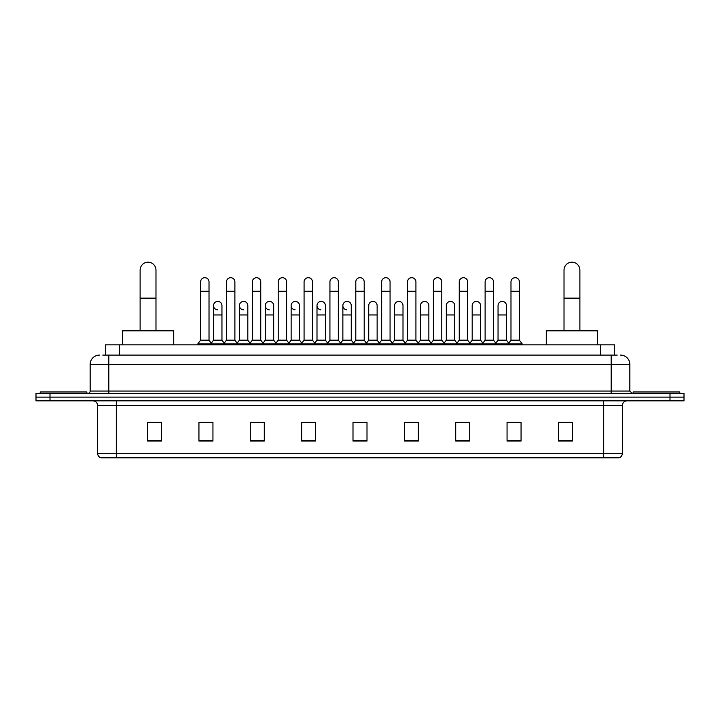 <?xml version="1.0" encoding="UTF-8"?>
<svg xmlns="http://www.w3.org/2000/svg" width="720" height="720" viewBox="0 0 720 720"><rect width="100%" height="100%" fill="white"/><g stroke="black" fill="none" stroke-linecap="round" stroke-linejoin="round"><path stroke-width="1.08" d="M105.57 355.095L105.57 344.826L614.43 344.826L614.43 355.095M102.978 355.095L617.238 355.095M102.762 355.095L108.828 355.095L108.828 364.437L90.153 364.437L90.153 391.05A2.331 2.331 0 0 1 87.822 393.381M99.495 355.095A9.333 9.333 0 0 0 90.153 364.437M620.505 355.095A9.333 9.333 0 0 1 629.847 364.437L629.847 391.05L632.178 393.381M50.004 393.381L36 393.381L36 397.116L50.004 397.116L36 397.116L36 400.851L50.004 400.851L50.004 397.116L669.996 397.116L50.004 397.116L50.004 393.381L669.996 393.381L669.996 397.116L684 397.116L669.996 397.116L669.996 400.851L50.004 400.851M669.996 400.851L684 400.851L684 393.381L669.996 393.381M622.377 453.321C622.242 455.562 621.126 457.056 619.011 457.803L603.702 457.803L603.702 453.321L622.377 453.321L622.377 405.522A4.671 4.671 0 0 1 627.039 400.851M603.702 457.803L100.989 457.803A4.671 4.671 0 0 1 97.623 453.321L97.623 405.522C97.353 402.687 95.796 401.13 92.961 400.851M572.418 441.045L572.418 422.37L558.414 422.37L558.414 441.045L572.418 441.045M521.064 441.045L521.064 422.37L507.06 422.37L507.06 441.045L521.064 441.045M469.71 441.045L469.71 422.37L455.706 422.37L455.706 441.045L469.71 441.045M418.356 441.045L418.356 422.37L404.352 422.37L404.352 441.045L418.356 441.045M161.586 441.045L161.586 422.37L147.582 422.37L147.582 441.045L161.586 441.045M212.94 441.045L212.94 422.37L198.936 422.37L198.936 441.045L212.94 441.045M264.294 441.045L264.294 422.37L250.29 422.37L250.29 441.045L264.294 441.045M315.648 441.045L315.648 422.37L301.644 422.37L301.644 441.045L315.648 441.045M367.002 441.045L367.002 422.37L352.998 422.37L352.998 441.045L367.002 441.045M458.784 422.469L468.126 422.469M510.516 422.469L519.849 422.469M303.606 422.469L312.939 422.469M251.874 422.469L261.216 422.469M200.151 422.469L209.484 422.469M407.061 422.469L416.394 422.469M355.329 422.469L364.671 422.469M161.586 422.469L147.582 422.469M572.418 422.469L558.414 422.469M86.886 393.381L86.886 391.977L40.203 391.977L40.203 393.381M140.112 330.822L140.112 270.126A7.938 7.938 0 0 1 148.05 262.197A7.938 7.938 0 0 1 155.979 270.126A7.938 7.938 0 0 0 148.05 262.197M155.979 330.822L155.979 270.126M173.727 344.826L173.727 330.822L122.373 330.822L122.373 344.826M564.021 330.822L564.021 270.126A7.938 7.938 0 0 1 571.95 262.197A7.938 7.938 0 0 1 579.888 270.126A7.938 7.938 0 0 0 571.95 262.197M579.888 330.822L579.888 270.126M597.627 344.826L597.627 330.822L546.273 330.822L546.273 344.826M679.797 393.381L679.797 391.977L633.114 391.977L633.114 393.381M200.61 291.231L209.016 291.231L209.016 340.155L200.61 340.155L200.61 281.898A4.203 4.203 0 0 1 205.083 277.704A4.203 4.203 0 0 1 209.016 281.898A4.203 4.203 0 0 0 205.083 277.704M200.61 340.155L197.811 343.89L197.811 344.826M209.016 340.155L211.815 343.89L197.811 343.89M226.476 340.155L226.476 291.231L234.882 291.231L234.882 340.155L226.476 340.155L223.677 343.89L211.815 343.89L211.815 344.826M226.476 291.231L226.476 281.898A4.203 4.203 0 0 1 230.94 277.704A4.203 4.203 0 0 1 234.882 281.898A4.203 4.203 0 0 0 230.94 277.704M234.882 340.155L237.681 343.89L223.677 343.89L223.677 344.826M252.342 340.155L252.342 291.231L260.748 291.231L260.748 340.155L252.342 340.155L249.543 343.89L237.681 343.89L237.681 344.826M252.342 291.231L252.342 281.898A4.203 4.203 0 0 1 256.806 277.704A4.203 4.203 0 0 1 260.748 281.898A4.203 4.203 0 0 0 256.806 277.704M260.748 340.155L263.547 343.89L249.543 343.89L249.543 344.826M278.208 340.155L278.208 291.231L286.614 291.231L286.614 340.155L278.208 340.155L275.409 343.89L263.547 343.89L263.547 344.826M278.208 291.231L278.208 281.898A4.203 4.203 0 0 1 282.672 277.704A4.203 4.203 0 0 1 286.614 281.898A4.203 4.203 0 0 0 282.672 277.704M286.614 340.155L289.413 343.89L275.409 343.89L275.409 344.826M304.074 340.155L304.074 291.231L312.471 291.231L312.471 340.155L304.074 340.155L301.266 343.89L289.413 343.89L289.413 344.826M304.074 291.231L304.074 281.898A4.203 4.203 0 0 1 308.538 277.704A4.203 4.203 0 0 1 312.471 281.898A4.203 4.203 0 0 0 308.538 277.704M312.471 340.155L315.279 343.89L301.266 343.89L301.266 344.826M329.931 340.155L329.931 291.231L338.337 291.231L338.337 340.155L329.931 340.155L327.132 343.89L315.279 343.89L315.279 344.826M329.931 291.231L329.931 281.898A4.203 4.203 0 0 1 334.404 277.704A4.203 4.203 0 0 1 338.337 281.898A4.203 4.203 0 0 0 334.404 277.704M338.337 340.155L341.136 343.89L327.132 343.89L327.132 344.826M355.797 340.155L355.797 291.231L364.203 291.231L364.203 340.155L355.797 340.155L352.998 343.89L341.136 343.89L341.136 344.826M355.797 291.231L355.797 281.898A4.203 4.203 0 0 1 360.261 277.704A4.203 4.203 0 0 1 364.203 281.898A4.203 4.203 0 0 0 360.261 277.704M364.203 340.155L367.002 343.89L352.998 343.89L352.998 344.826M381.663 340.155L381.663 291.231L390.069 291.231L390.069 340.155L381.663 340.155L378.864 343.89L367.002 343.89L367.002 344.826M381.663 291.231L381.663 281.898A4.203 4.203 0 0 1 386.127 277.704A4.203 4.203 0 0 1 390.069 281.898A4.203 4.203 0 0 0 386.127 277.704M390.069 340.155L392.868 343.89L378.864 343.89L378.864 344.826M407.529 340.155L407.529 291.231L415.926 291.231L415.926 340.155L407.529 340.155L404.721 343.89L392.868 343.89L392.868 344.826M407.529 291.231L407.529 281.898A4.203 4.203 0 0 1 411.993 277.704A4.203 4.203 0 0 1 415.926 281.898A4.203 4.203 0 0 0 411.993 277.704M415.926 340.155L418.734 343.89L404.721 343.89L404.721 344.826M433.386 340.155L433.386 291.231L441.792 291.231L441.792 340.155L433.386 340.155L430.587 343.89L418.734 343.89L418.734 344.826M433.386 291.231L433.386 281.898A4.203 4.203 0 0 1 437.859 277.704A4.203 4.203 0 0 1 441.792 281.898A4.203 4.203 0 0 0 437.859 277.704M441.792 340.155L444.591 343.89L430.587 343.89L430.587 344.826M459.252 340.155L459.252 291.231L467.658 291.231L467.658 340.155L459.252 340.155L456.453 343.89L444.591 343.89L444.591 344.826M459.252 291.231L459.252 281.898A4.203 4.203 0 0 1 463.716 277.704A4.203 4.203 0 0 1 467.658 281.898A4.203 4.203 0 0 0 463.716 277.704M467.658 340.155L470.457 343.89L456.453 343.89L456.453 344.826M485.118 340.155L485.118 291.231L493.524 291.231L493.524 340.155L485.118 340.155L482.319 343.89L470.457 343.89L470.457 344.826M485.118 291.231L485.118 281.898A4.203 4.203 0 0 1 489.582 277.704A4.203 4.203 0 0 1 493.524 281.898A4.203 4.203 0 0 0 489.582 277.704M493.524 340.155L496.323 343.89L482.319 343.89L482.319 344.826M510.984 340.155L510.984 291.231L519.39 291.231L519.39 340.155L510.984 340.155L508.185 343.89L496.323 343.89L496.323 344.826M510.984 291.231L510.984 281.898A4.203 4.203 0 0 1 515.448 277.704A4.203 4.203 0 0 1 519.39 281.898A4.203 4.203 0 0 0 515.448 277.704M519.39 340.155L522.189 343.89L508.185 343.89L508.185 344.826M522.189 343.89L522.189 344.826M217.485 309.807A4.203 4.203 0 0 1 213.543 305.613A4.203 4.203 0 0 1 218.016 301.419A4.203 4.203 0 0 1 221.949 305.613L221.949 314.946L213.543 314.946L213.543 305.613M221.949 314.946L221.949 340.155L213.543 340.155L213.543 314.946M213.543 340.155L211.284 343.179M221.949 340.155L224.217 343.179M243.351 309.807A4.203 4.203 0 0 1 239.409 305.613A4.203 4.203 0 0 1 243.873 301.419A4.203 4.203 0 0 1 247.815 305.613L247.815 314.946L239.409 314.946L239.409 305.613M247.815 314.946L247.815 340.155L239.409 340.155L239.409 314.946M239.409 340.155L237.15 343.179M247.815 340.155L250.074 343.179M269.208 309.807A4.203 4.203 0 0 1 265.275 305.613A4.203 4.203 0 0 1 269.739 301.419A4.203 4.203 0 0 1 273.681 305.613L273.681 314.946L265.275 314.946L265.275 305.613M273.681 314.946L273.681 340.155L265.275 340.155L265.275 314.946M265.275 340.155L263.007 343.179M273.681 340.155L275.94 343.179M295.074 309.807A4.203 4.203 0 0 1 291.141 305.613A4.203 4.203 0 0 1 295.605 301.419A4.203 4.203 0 0 1 299.538 305.613L299.538 314.946L291.141 314.946L291.141 305.613M299.538 314.946L299.538 340.155L291.141 340.155L291.141 314.946M291.141 340.155L288.873 343.179M299.538 340.155L301.806 343.179M320.94 309.807A4.203 4.203 0 0 1 316.998 305.613A4.203 4.203 0 0 1 321.471 301.419A4.203 4.203 0 0 1 325.404 305.613L325.404 314.946L316.998 314.946L316.998 305.613M325.404 314.946L325.404 340.155L316.998 340.155L316.998 314.946M316.998 340.155L314.739 343.179M325.404 340.155L327.672 343.179M346.806 309.807A4.203 4.203 0 0 1 342.864 305.613A4.203 4.203 0 0 1 347.328 301.419A4.203 4.203 0 0 1 351.27 305.613L351.27 314.946L342.864 314.946L342.864 305.613M351.27 314.946L351.27 340.155L342.864 340.155L342.864 314.946M342.864 340.155L340.605 343.179M351.27 340.155L353.538 343.179M368.73 305.613A4.203 4.203 0 0 1 373.194 301.419A4.203 4.203 0 0 1 377.136 305.613L377.136 314.946L368.73 314.946L368.73 305.613M377.136 314.946L377.136 340.155L368.73 340.155L368.73 314.946M368.73 340.155L366.462 343.179M377.136 340.155L379.395 343.179M394.596 305.613A4.203 4.203 0 0 1 399.06 301.419A4.203 4.203 0 0 1 403.002 305.613L403.002 314.946L394.596 314.946L394.596 305.613M403.002 314.946L403.002 340.155L394.596 340.155L394.596 314.946M394.596 340.155L392.328 343.179M403.002 340.155L405.261 343.179M420.462 305.613A4.203 4.203 0 0 1 424.926 301.419A4.203 4.203 0 0 1 428.859 305.613L428.859 314.946L420.462 314.946L420.462 305.613M428.859 314.946L428.859 340.155L420.462 340.155L420.462 314.946M420.462 340.155L418.194 343.179M428.859 340.155L431.127 343.179M446.319 305.613A4.203 4.203 0 0 1 450.792 301.419A4.203 4.203 0 0 1 454.725 305.613L454.725 314.946L446.319 314.946L446.319 305.613M454.725 314.946L454.725 340.155L446.319 340.155L446.319 314.946M446.319 340.155L444.06 343.179M454.725 340.155L456.993 343.179M472.185 305.613A4.203 4.203 0 0 1 476.649 301.419A4.203 4.203 0 0 1 480.591 305.613L480.591 314.946L472.185 314.946L472.185 305.613M480.591 314.946L480.591 340.155L472.185 340.155L472.185 314.946M472.185 340.155L469.926 343.179M480.591 340.155L482.85 343.179M498.051 305.613A4.203 4.203 0 0 1 502.515 301.419A4.203 4.203 0 0 1 506.457 305.613L506.457 314.946L498.051 314.946L498.051 305.613M506.457 314.946L506.457 340.155L498.051 340.155L498.051 314.946M498.051 340.155L495.783 343.179M506.457 340.155L508.716 343.179M119.574 355.095L119.574 344.826M600.426 355.095L600.426 344.826M108.828 393.381L108.828 391.05L629.847 391.05M90.153 391.05L108.828 391.05L108.828 364.437L611.172 364.437L611.172 393.381M629.847 364.437L611.172 364.437L611.172 355.095M603.702 400.851L603.702 405.522L97.623 405.522M622.377 405.522L603.702 405.522L603.702 453.321L116.298 453.321L116.298 457.803M97.623 453.321L116.298 453.321L116.298 400.851M367.002 440.397L352.998 440.397M315.648 440.397L301.644 440.397M264.294 440.397L250.29 440.397M212.94 440.397L198.936 440.397M161.586 440.397L147.582 440.397M418.356 440.397L404.352 440.397M469.71 440.397L455.706 440.397M521.064 440.397L507.06 440.397M572.418 440.397L558.414 440.397M140.112 298.143L155.979 298.143M564.021 298.143L579.888 298.143M209.016 291.231L209.016 281.898M234.882 291.231L234.882 281.898M260.748 291.231L260.748 281.898M286.614 291.231L286.614 281.898M312.471 291.231L312.471 281.898M338.337 291.231L338.337 281.898M364.203 291.231L364.203 281.898M390.069 291.231L390.069 281.898M415.926 291.231L415.926 281.898M441.792 291.231L441.792 281.898M467.658 291.231L467.658 281.898M493.524 291.231L493.524 281.898M519.39 291.231L519.39 281.898"/></g></svg>

